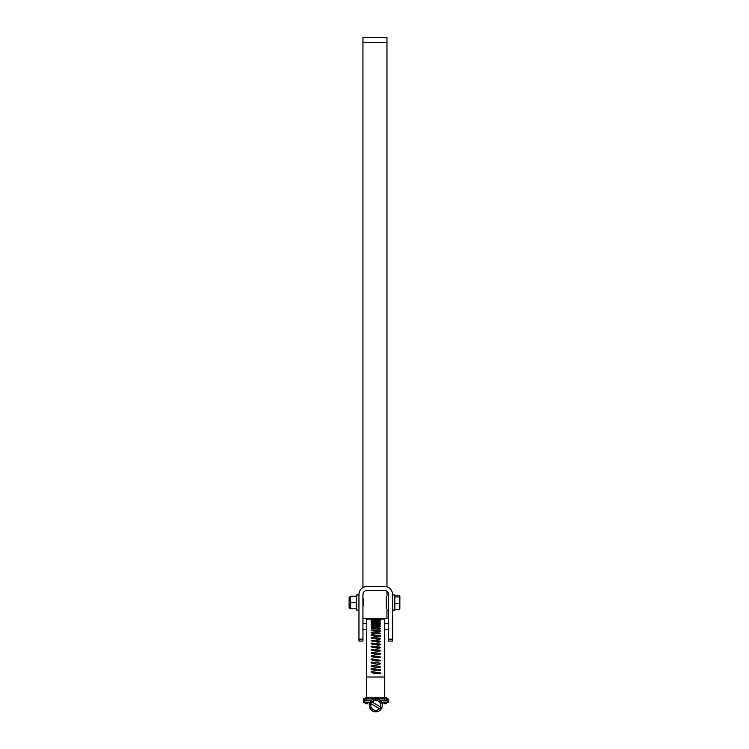 <?xml version="1.0" encoding="UTF-8"?>
<svg xmlns="http://www.w3.org/2000/svg" width="749" height="749" viewBox="0 0 749 749"><rect width="100%" height="100%" fill="white"/><g stroke="black" fill="none" stroke-linecap="round" stroke-linejoin="round"><path stroke-width="1.12" d="M384.771 700.558L384.771 698.19L366.767 698.19L366.767 619.039L380.277 619.049M375.577 662.593A2349.641 161.119 -7.5 0 1 372.028 663.062M372 662.125L371.42 662.584L371.953 662.116M377.309 660.964L378.282 660.964M375.352 665.805A2349.641 346.328 -7.6 0 1 372.028 666.236M371.401 665.749L371.869 665.346M377.299 664.157L378.282 664.157M375.118 668.979A2349.641 529.309 -7.7 0 1 372.028 669.372M377.299 667.322L378.282 667.322M374.884 672.087A2349.641 708.919 -7.9 0 1 372.028 672.443M377.299 670.439L378.282 670.439M377.299 673.491L378.282 673.491M371.401 659.363L372.028 658.877M372.028 659.86L375.773 659.363L372.019 659.85M375.773 656.171A2349.641 211.19 -7.5 0 0 372.103 656.648M371.42 656.143L372.028 655.684M375.773 652.997A2349.641 395.912 -7.6 0 0 372.206 653.465M371.448 652.941L372.028 652.51M375.773 649.87A2349.641 578.106 -7.7 0 0 372.309 650.31M371.467 649.786L372.028 649.392M375.773 646.799A2349.641 756.593 -7.9 0 0 372.422 647.22M371.495 646.687L372.028 646.34M375.773 643.822A2349.641 930.249 -8.2 0 0 372.543 644.206M371.532 643.681L372.028 643.363M375.773 640.938A2349.641 1097.95 -8.5 0 0 372.684 641.294M375.773 638.176A2349.641 1258.629 -8.9 0 0 372.843 638.504M375.773 635.555A2349.641 1411.256 -9.4 0 0 373.03 635.845M375.773 633.092A2349.641 1554.858 -10 0 0 373.245 633.336M375.773 630.789A2349.641 1688.518 -10.8 0 0 373.508 630.995M363.443 698.826L364.164 698.826L364.164 702.113L368.517 702.113L368.517 702.834L364.164 702.834A0.721 0.721 0 0 1 363.443 702.113L363.443 698.826M366.767 698.826L364.164 698.826M384.771 697.328L386.372 697.328L384.771 697.328L386.372 697.328L386.372 700.558L380.211 700.558A1.442 1.442 0 0 0 380.202 700.558M366.767 697.956L384.771 697.956L365.166 697.806L365.166 700.558L365.166 698.826M365.166 697.806L366.767 697.328M365.166 700.558L371.326 700.558A1.442 1.442 0 0 0 371.326 700.558L366.767 700.558L366.767 698.19M387.373 698.826L388.094 698.826L388.094 702.113A0.721 0.721 0 0 1 387.373 702.834L383.02 702.834L383.02 702.113L387.373 702.113L387.373 698.826L386.372 698.826L386.372 700.558M386.372 698.826L384.771 698.826M384.05 702.834L386.372 702.834L386.372 703.348A0.477 0.477 0 0 1 385.885 703.835L384.05 703.835L384.05 702.834L383.02 702.834A0.721 0.721 0 0 0 382.299 703.554L382.299 705.343M369.238 705.343A6.526 6.526 0 0 0 379.031 710.998A6.526 6.526 0 0 0 379.031 699.688A6.526 6.526 0 0 0 369.238 705.343L369.238 703.554A0.721 0.721 0 0 0 368.517 702.834L367.487 702.834L367.487 703.835L365.652 703.835L367.487 703.835M363.443 702.113L364.164 702.113L364.164 702.834L367.487 702.834M386.372 703.348L388.094 702.113A0.721 0.721 0 0 1 387.373 702.834A0.721 0.721 0 0 0 388.094 702.113M365.652 703.835A0.477 0.477 0 0 1 365.166 703.348L365.166 702.834M370.764 703.611L370.764 708.226L373.264 709.678A5 5 0 0 0 379.509 708.657L375.764 711.119L373.264 709.678A5 5 0 0 1 371.027 703.76L379.771 708.807L380.773 708.226L380.773 707.075L371.766 701.879L370.764 702.459L370.764 703.611M380.773 707.075L380.511 706.925A5 5 0 0 0 372.028 702.028L375.764 699.566L378.273 701.008L380.773 702.459L380.773 707.075M380.277 657.126L379.921 656.714A2349.641 211.255 -172.5 0 0 371.804 655.647L371.354 655.927M380.277 653.943L379.921 653.54A2349.641 395.978 -172.4 0 0 371.804 652.482L371.354 652.791M380.277 650.806L379.921 650.394A2349.641 578.172 -172.3 0 0 371.804 649.364L371.354 649.664M380.277 647.716L379.921 647.323A2349.641 756.659 -172.1 0 0 371.804 646.312L371.354 646.602M380.277 644.702L379.921 644.318A2349.641 930.314 -171.8 0 0 371.804 643.344L371.354 643.625M380.277 641.79L379.921 641.425A2349.641 1098.015 -171.5 0 0 371.804 640.479L371.354 640.751M380.277 638.991L379.921 638.635A2349.641 1258.695 -171.1 0 0 371.804 637.736L371.354 637.998M380.277 636.322L379.921 635.995A2349.641 1411.313 -170.6 0 0 371.804 635.143L371.354 635.386M380.277 633.813L379.921 633.495A2349.641 1554.915 -170 0 0 371.804 632.699L371.354 632.933M380.277 631.463L379.921 631.173A2349.641 1688.564 -169.2 0 0 371.804 630.433L371.354 630.649M379.734 629.01A2349.641 1811.419 -168.2 0 0 371.822 628.355M379.331 627.035A2349.641 1922.683 -166.9 0 0 372.225 626.51M378.591 625.256A2349.641 2021.645 -165.2 0 0 372.993 624.891M371.804 658.839L380.277 660.328C377.159 661.47 374.182 661.077 371.354 659.157C369.351 659.972 380.501 661.994 380.277 660.328L371.804 658.848L371.373 659.298M371.354 671.778C369.22 672.527 380.979 674.456 380.277 672.892M371.354 668.688C369.22 669.456 380.979 671.432 380.277 669.821M371.354 665.533C369.22 666.32 380.979 668.333 380.277 666.694M371.354 662.35C369.22 663.146 380.979 665.187 380.277 663.53L379.93 663.165A2392.877 164.012 -172.5 0 1 371.804 662.097L371.354 662.453M366.767 697.431L384.771 697.431L384.771 619.039L378.105 619.039M384.771 698.892L376.775 698.892M374.762 698.892L366.767 698.892M371.485 672.087L372 671.731M371.457 668.969L372 668.576M371.438 665.795L372 665.365M380.277 657.07L379.93 656.648A2392.877 215.15 -172.5 0 0 371.804 655.581L371.354 655.899C369.201 656.695 380.979 658.764 380.277 657.07L379.921 656.714M371.354 652.735L371.354 652.669C369.201 653.456 380.979 655.506 380.277 653.83L379.93 653.409A2392.877 403.271 -172.4 0 0 371.804 652.36L371.354 652.707M371.354 649.552L371.354 649.486C369.201 650.263 380.979 652.285 380.277 650.628L379.93 650.216A2392.877 588.808 -172.3 0 0 371.804 649.177L371.354 649.523M380.277 647.482L379.93 647.08A2392.877 770.59 -172.1 0 0 371.804 646.069L371.354 646.396C369.201 647.127 380.979 649.102 380.277 647.482L379.921 647.323M380.277 644.421L379.93 644.028A2392.877 947.429 -171.8 0 0 371.804 643.045L371.354 643.363C369.201 644.065 380.979 645.994 380.277 644.421L379.921 644.318M371.354 640.47L371.354 640.404C369.201 641.107 380.979 642.97 380.277 641.453L379.93 641.078A2392.877 1118.22 -171.5 0 0 371.804 640.133L371.354 640.442M371.354 637.671L371.354 637.605C369.201 638.27 380.979 640.058 380.277 638.597L379.93 638.242A2392.877 1281.848 -171.1 0 0 371.804 637.343L371.354 637.633M380.277 635.882L379.93 635.545A2392.877 1437.284 -170.6 0 0 371.804 634.693L371.354 634.974C369.201 635.573 380.979 637.268 380.277 635.882L379.921 635.995M380.277 633.326L379.93 633.008A2392.877 1583.526 -170 0 0 371.804 632.212L371.354 632.446C369.201 633.036 380.979 634.628 380.277 633.326L379.921 633.495M380.277 630.93L379.93 630.639A2392.877 1719.638 -169.2 0 0 371.804 629.9L371.354 630.115C369.201 630.658 380.979 632.147 380.277 630.93L379.921 631.173M380.277 628.729L379.93 628.458A2392.877 1844.75 -168.2 0 0 371.804 627.784L371.354 627.999C369.201 628.477 380.979 629.834 380.277 628.729L379.921 629.029M380.277 626.716L379.93 626.473A2392.877 1958.064 -166.9 0 0 371.804 625.874L371.354 626.042C369.201 626.492 380.979 627.718 380.277 626.716L379.921 627.082M380.277 624.919L379.93 624.703A2392.877 2058.842 -165.2 0 0 371.804 624.17L371.354 624.348C369.201 624.713 380.979 625.808 380.277 624.919L379.921 625.34M380.277 623.346L379.93 623.159A2392.877 2146.465 -162.8 0 0 371.804 622.709L371.354 622.85C369.201 623.168 380.979 624.123 380.277 623.346L379.921 623.823M380.277 622.007L379.93 621.848A2392.877 2220.345 -159.5 0 0 371.804 621.473L371.354 621.595C369.201 621.857 380.979 622.653 380.277 622.007L379.921 622.541M380.277 620.912L379.93 620.79A2392.877 2280.031 -154.5 0 0 371.804 620.49L371.354 620.584C369.201 620.781 380.979 621.427 380.277 620.912L379.921 621.492M380.277 620.06L379.93 619.966A2392.877 2325.13 -146.5 0 0 371.804 619.751L379.93 619.966L379.921 620.687M380.277 619.46L379.93 619.404A2392.877 2355.362 -132.3 0 0 371.804 619.273L379.93 619.404L379.921 620.135M380.277 619.863L379.93 619.105A2392.877 2370.519 -106.9 0 0 371.804 619.058L380.277 619.123L379.921 619.835M376.7 619.039L377.43 619.039M372.833 630.527A2392.877 1719.592 -10.8 0 0 372 630.602M373.264 632.839A2392.877 1583.47 -10 0 0 372 632.971M373.639 635.33A2392.877 1437.228 -9.4 0 0 372 635.508M373.976 637.979A2392.877 1281.792 -8.9 0 0 372 638.195M374.275 640.76A2392.877 1118.154 -8.5 0 0 372 641.032M374.556 643.672A2392.877 947.363 -8.2 0 0 372 643.981M374.809 646.677A2392.877 770.515 -7.9 0 0 372 647.033M375.052 649.776A2392.877 588.742 -7.7 0 0 372 650.169M375.286 652.931A2392.877 403.196 -7.6 0 0 372 653.362M375.521 656.133A2392.877 215.075 -7.5 0 0 372 656.601M371.354 672.003C369.201 672.771 380.979 674.718 380.277 673.117L379.93 672.724A2392.877 721.896 -172.1 0 1 371.804 671.703L371.354 672.04M371.354 668.857C369.201 669.643 380.979 671.638 380.277 669.999L379.93 669.587A2392.877 538.98 -172.3 0 1 371.804 668.548M380.277 666.769L379.93 666.395A2392.877 352.629 -172.4 0 1 371.804 665.337L371.354 665.692C369.201 666.451 380.979 668.483 380.277 666.816L379.93 666.395M371.354 662.416C369.201 663.211 380.979 665.271 380.277 663.586L379.93 663.165M384.771 697.431L386.372 697.806M377.543 37.45L386.961 37.45L386.961 42.253L362.956 42.253L362.956 37.45L377.543 37.45M362.956 618.534L386.961 618.534L386.961 610.089L388.562 610.089M362.965 606.128L363.115 605.623L362.965 606.128C364.211 605.22 362.572 595.801 363.181 599.715M362.956 587.591L362.956 42.253M386.297 596.073C387.177 594.594 387.177 594.594 386.297 596.073L386.297 608.974C387.177 610.454 387.177 610.454 386.297 608.974M363.078 602.524L363.237 599.93M363.349 600.529L363.171 603.797M350.382 596.232L350.382 599.584L350.832 596.092L349.118 597.487L349.118 599.041M349.118 597.487L349.118 606.643M350.832 602.805L356.224 602.805L356.683 608.834L350.382 608.825L350.382 599.584L350.382 608.825L349.118 607.57M356.224 602.805L356.683 596.232L350.832 596.092M350.832 596.363L356.224 596.363M362.956 600.764L363.274 604.93M358.949 594.959L356.683 594.959L356.683 610.089L358.949 610.089M362.956 599.593L363.377 604.377M362.956 639.15L358.949 639.15L358.949 641.069L362.956 641.069L362.956 594.519A3.998 3.998 0 0 1 366.954 590.521L384.565 590.521A3.998 3.998 0 0 1 388.562 594.519L388.562 641.069L392.57 641.069L392.57 639.15L388.562 639.15M363.068 593.564L362.956 594.519M388.562 594.959L386.961 594.959L386.961 591.317A3.998 3.998 0 0 1 388.45 593.564M392.513 593.564L392.57 594.519L392.513 593.564M358.949 639.15L358.949 594.519A8.005 8.005 0 0 1 366.954 586.514L384.565 586.514A8.005 8.005 0 0 1 392.57 594.519L392.57 639.15M358.949 594.519L359.014 593.564L358.949 594.519M392.57 594.959L394.835 594.959L394.835 610.089L392.57 610.089M394.835 595.689L399.32 595.689L399.882 596.316L399.32 596.944L399.882 600.352L399.32 603.769L394.835 603.769M399.32 596.944L394.835 596.944M399.32 603.769L399.882 606.568L399.32 609.358L394.835 609.358M399.32 609.358L399.882 608.731L399.32 609.358M399.32 595.689L399.882 596.316L399.826 608.918M369.753 702.805A1.442 1.442 0 0 0 368.517 702.113M383.02 702.113A1.442 1.442 0 0 0 381.784 702.805M384.771 677.021L366.767 677.021M371.804 626.379L371.804 625.874M371.804 628.345L371.804 627.784M371.804 630.433L371.804 629.9M371.804 632.699L371.804 632.212M386.961 586.888L386.961 42.253M362.9 599.584L363.302 598.891M388.562 623.43L384.771 623.43L388.562 623.43M366.767 623.43L362.956 623.43L366.767 623.43M388.562 629.647L384.771 629.647L388.562 629.647M366.767 629.647L362.956 629.647L366.767 629.647M392.57 641.069L388.562 641.069M362.956 641.069L358.949 641.069"/></g></svg>
